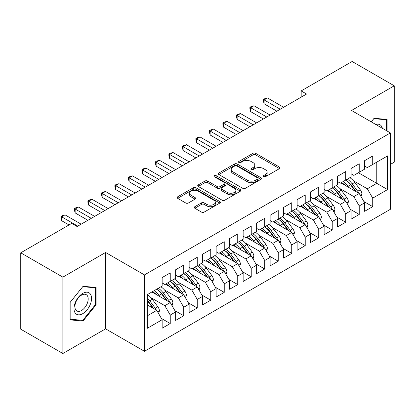 <?xml version="1.0" encoding="UTF-8"?>
<svg xmlns="http://www.w3.org/2000/svg" width="415" height="415" viewBox="0 0 415 415"><rect width="100%" height="100%" fill="white"/><g stroke="black" fill="none" stroke-linecap="round" stroke-linejoin="round"><path stroke-width="0.62" d="M263.556 176.738A1.312 0.757 0 0 0 265.413 176.738L279.487 168.609A1.873 1.084 0 0 0 280.037 167.847A1.873 1.084 0 0 0 279.487 167.079L255.64 153.311A1.873 1.084 0 0 0 252.989 153.311L238.91 161.44A1.312 0.757 0 0 0 238.526 161.975A1.312 0.757 0 0 0 238.91 162.509A1.312 0.757 0 0 0 240.767 162.509L242.588 161.461A5.997 3.46 0 0 1 251.07 161.461L253.057 162.607A5.997 3.46 0 0 1 254.81 165.056A5.997 3.46 0 0 1 253.057 167.504L251.236 168.552A1.312 0.757 0 0 0 250.852 169.092A1.312 0.757 0 0 0 251.236 169.626A1.312 0.757 0 0 0 253.088 169.626L254.909 168.573A5.997 3.46 0 0 1 263.39 168.573L265.377 169.719A5.997 3.46 0 0 1 267.136 172.168A5.997 3.46 0 0 1 265.377 174.616L263.556 175.669A1.312 0.757 0 0 0 263.172 176.204A1.312 0.757 0 0 0 263.556 176.738L263.556 175.669M194.822 206.706A1.873 1.084 0 0 0 194.277 207.469A1.873 1.084 0 0 0 194.822 208.237L201.514 212.101A1.873 1.084 0 0 0 204.164 212.101L219.8 203.075A1.873 1.084 0 0 0 220.349 202.307A1.873 1.084 0 0 0 219.8 201.545L195.953 187.772A1.873 1.084 0 0 0 193.302 187.772L177.667 196.798A1.873 1.084 0 0 0 177.117 197.566A1.873 1.084 0 0 0 177.667 198.329L185.749 202.997A1.873 1.084 0 0 0 188.4 202.997L195.091 199.133A1.873 1.084 0 0 0 195.636 198.37A1.873 1.084 0 0 0 195.091 197.602L191.082 195.289A5.011 2.895 0 0 1 189.614 193.245A5.011 2.895 0 0 1 192.705 190.568A5.011 2.895 0 0 1 198.168 191.196L213.87 200.263A5.011 2.895 0 0 1 215.338 202.307A5.011 2.895 0 0 1 212.247 204.979A5.011 2.895 0 0 1 206.784 204.356L204.164 202.842A1.873 1.084 0 0 0 201.514 202.842L194.822 206.706L194.822 208.237M62.867 277.132L62.867 353.507L105.586 328.841L105.586 252.465L62.867 277.132L20.75 252.818L71.707 223.4L77.107 226.517L306.576 94.029L301.181 90.911L301.181 97.146M105.586 252.465L144.462 274.912L390.401 132.919L390.401 209.295L144.462 351.287L144.462 274.912M390.401 164.402L394.25 162.182L394.25 85.806L351.526 110.473L390.401 132.919M394.25 85.806L352.133 61.493L301.181 90.911M242.723 188.306A1.873 1.084 0 0 0 245.369 188.306L261.004 179.28A1.873 1.084 0 0 0 261.554 178.517A1.873 1.084 0 0 0 261.004 177.755L237.157 163.982A1.873 1.084 0 0 0 234.506 163.982L218.871 173.008A1.873 1.084 0 0 0 218.321 173.776A1.873 1.084 0 0 0 218.871 174.539L242.723 188.306M214.825 177.023A1.312 0.757 0 0 1 216.158 177.205L216.158 175.649L240.404 189.65A1.873 1.084 0 0 1 240.949 190.412A1.873 1.084 0 0 1 240.404 191.175L224.769 200.206A1.873 1.084 0 0 1 222.118 200.206L198.271 186.434L198.271 184.903A1.873 1.084 0 0 0 197.722 185.671A1.873 1.084 0 0 0 198.271 186.434M198.271 184.903L204.958 181.044A1.873 1.084 0 0 1 207.609 181.044L217.284 186.626A1.873 1.084 0 0 0 219.934 186.626L224.37 184.063A1.873 1.084 0 0 0 224.92 183.3A1.873 1.084 0 0 0 224.37 182.533L214.301 176.717A1.312 0.757 0 0 1 213.917 176.183A1.312 0.757 0 0 1 214.726 175.483A1.312 0.757 0 0 1 216.158 175.649M358.41 172.744L376.768 183.342L376.768 162.146L387.569 155.91L372.722 164.48L372.722 155.988L364.619 160.662L364.619 169.159L359.224 172.277L359.224 163.78L351.121 168.454L351.121 176.951L345.721 180.069L345.721 171.571L337.623 176.251L337.623 184.742L332.223 187.86L332.223 179.368L324.125 184.042L324.125 192.539L318.725 195.652L318.725 187.16L310.627 191.834L310.627 200.331L305.227 203.449L305.227 194.951L297.13 199.631L297.13 208.123L291.729 211.24L291.729 202.748L283.632 207.422L283.632 215.914L278.232 219.032L278.232 210.54L270.134 215.214L270.134 223.711L264.734 226.829L264.734 218.332L256.636 223.011L256.636 231.503L251.236 234.62L251.236 226.123L243.138 230.802L243.138 239.294L237.738 242.412L237.738 233.92L229.635 238.594L229.635 247.091L224.24 250.209L224.24 241.712L216.137 246.386L216.137 254.883L210.742 258L210.742 249.503L202.639 254.182L202.639 262.674L197.239 265.792L197.239 257.3L189.141 261.974L189.141 270.471L183.741 273.589L183.741 265.092L175.644 269.766L175.644 278.263L170.243 281.38L170.243 272.883L162.146 277.562L162.146 286.054L147.299 294.629L147.299 328.296L162.146 319.721L156.746 310.368L147.299 304.916M387.569 155.91L387.569 189.577L372.722 198.147L367.322 188.794L353.414 180.769M363.877 201.54L372.722 206.644L372.722 198.147M372.722 206.644L364.619 211.318L364.619 202.826L359.224 205.944L353.824 196.591L339.916 188.56M350.379 209.331L359.224 214.436L359.224 205.944M359.224 214.436L351.121 219.115L351.121 210.618L345.721 213.735L340.326 204.382L326.418 196.352M336.881 217.123L345.721 222.227L345.721 213.735M345.721 222.227L337.623 226.906L337.623 218.409L332.223 221.527L326.828 212.174L312.92 204.149M323.384 224.92L332.223 230.024L332.223 221.527M332.223 230.024L324.125 234.698L324.125 226.206L318.725 229.324L313.325 219.971L299.423 211.941M309.886 232.711L318.725 237.816L318.725 229.324M318.725 237.816L310.627 242.49L310.627 233.998L305.227 237.115L299.827 227.762L285.925 219.732M296.388 240.503L305.227 245.607L305.227 237.115M305.227 245.607L297.13 250.287L297.13 241.789L291.729 244.907L286.329 235.554L272.427 227.529M282.89 248.3L291.729 253.404L291.729 244.907M291.729 253.404L283.632 258.078L283.632 249.586L278.232 252.699L272.831 243.351L258.929 235.321M269.392 256.091L278.232 261.196L278.232 252.699M278.232 261.196L270.134 265.87L270.134 257.378L264.734 260.496L259.334 251.142L245.426 243.112M255.894 263.883L264.734 268.987L264.734 260.496M264.734 268.987L256.636 273.667L256.636 265.169L251.236 268.287L245.836 258.934L231.928 250.909M242.391 271.68L251.236 276.784L251.236 268.287M251.236 276.784L243.138 281.458L243.138 272.961L237.738 276.079L232.338 266.731L218.43 258.701M228.893 279.471L237.738 284.576L237.738 276.079M237.738 284.576L229.635 289.25L229.635 280.758L224.24 283.876L218.84 274.523L204.932 266.492M215.395 287.263L224.24 292.368L224.24 283.876M224.24 292.368L216.137 297.047L216.137 288.55L210.742 291.667L205.342 282.314L191.434 274.289M201.898 295.055L210.742 300.159L210.742 291.667M210.742 300.159L202.639 304.838L202.639 296.341L197.239 299.459L191.844 290.106L177.936 282.081M188.4 302.851L197.239 307.956L197.239 299.459M197.239 307.956L189.141 312.63L189.141 304.138L183.741 307.256L178.341 297.903L164.439 289.872M174.902 310.643L183.741 315.748L183.741 307.256M183.741 315.748L175.644 320.421L175.644 311.93L170.243 315.047L164.843 305.694L150.941 297.664M161.404 318.435L170.243 323.539L170.243 315.047M170.243 323.539L162.146 328.218L162.146 319.721M162.146 282.937L164.843 284.498L170.243 281.38M147.299 315.825L156.746 310.368M175.644 275.145L178.341 276.701L183.741 273.589M164.843 305.694L170.243 302.577L151.885 291.978M175.644 311.93L170.243 302.577M189.141 267.353L191.844 268.91L197.239 265.792M178.341 297.903L183.741 294.785L165.383 284.187M189.141 304.138L183.741 294.785M202.639 259.557L205.342 261.118L210.742 258M191.844 290.106L197.239 286.993L178.886 276.39M202.639 296.341L197.239 286.993M216.137 251.765L218.84 253.326L224.24 250.209M205.342 282.314L210.742 279.196L192.384 268.598M216.137 288.55L210.742 279.196M229.635 243.973L232.338 245.53L237.738 242.412M218.84 274.523L224.24 271.405L205.882 260.807M229.635 280.758L224.24 271.405M243.138 236.177L245.836 237.738L251.236 234.62M232.338 266.731L237.738 263.613L219.379 253.01M243.138 272.961L237.738 263.613M256.636 228.385L259.334 229.946L264.734 226.829M245.836 258.934L251.236 255.816L232.877 245.218M256.636 265.169L251.236 255.816M270.134 220.593L272.831 222.15L278.232 219.032M259.334 251.142L264.734 248.025L246.375 237.427M270.134 257.378L264.734 248.025M283.632 212.802L286.329 214.358L291.729 211.24M272.831 243.351L278.232 240.233L259.873 229.635M283.632 249.586L278.232 240.233M297.13 205.005L299.827 206.566L305.227 203.449M286.329 235.554L291.729 232.436L273.371 221.838M297.13 241.789L291.729 232.436M310.627 197.213L313.325 198.769L318.725 195.652M299.827 227.762L305.227 224.645L286.869 214.047M310.627 233.998L305.227 224.645M324.125 189.422L326.828 190.978L332.223 187.86M313.325 219.971L318.725 216.853L300.367 206.255M324.125 226.206L318.725 216.853M337.623 181.625L340.326 183.186L345.721 180.069M326.828 212.174L332.223 209.056L313.865 198.458M337.623 218.409L332.223 209.056M351.121 173.833L353.824 175.389L359.224 172.277M340.326 204.382L345.721 201.265L327.368 190.667M351.121 210.618L345.721 201.265M364.619 166.042L367.322 167.598L372.722 164.48M353.824 196.591L359.224 193.473L340.865 182.875M364.619 202.826L359.224 193.473M20.75 252.818L20.75 329.194L62.867 353.507M105.586 328.841L144.462 351.287M367.322 188.794L376.768 183.342L387.569 189.577M387.096 131.01L387.096 119.442L374.071 118.28L371.207 121.839M96.073 304.833L96.073 287.465L83.047 286.298L70.021 302.504L70.021 319.872L83.047 321.039L96.073 304.833L95.398 304.444M264.08 176.925L265.377 176.173A5.997 3.46 0 0 0 267.136 173.729L267.136 172.168M254.81 165.056L254.81 166.612A5.997 3.46 0 0 1 253.057 169.061L251.76 169.808M279.487 167.079L279.487 168.609L255.64 154.873A1.873 1.084 0 0 0 252.989 154.873L239.434 162.696M260.983 179.296L237.157 165.544A1.873 1.084 0 0 0 234.506 165.544L218.897 174.554M257.694 179.052A1.312 0.757 0 0 0 258.078 178.517A1.312 0.757 0 0 0 257.694 177.983L236.758 165.896A1.312 0.757 0 0 0 234.906 165.896L232.981 167.006A5.997 3.46 0 0 0 231.228 169.455A5.997 3.46 0 0 0 232.981 171.898L247.293 180.162A5.997 3.46 0 0 0 255.77 180.162L257.694 179.052L257.694 180.613A1.312 0.757 0 0 0 258.078 180.074L258.078 178.517M231.228 169.455L231.228 171.011A5.997 3.46 0 0 0 232.981 173.46L232.981 171.898M257.694 180.613L255.77 181.723A5.997 3.46 0 0 1 247.293 181.723L232.981 173.46M198.292 186.449L204.958 182.6L204.958 181.044M224.92 183.3L224.92 184.857A1.873 1.084 0 0 1 224.37 185.624L219.934 188.187A1.873 1.084 0 0 1 217.284 188.187L207.609 182.6A1.873 1.084 0 0 0 204.958 182.6M216.158 177.205L240.378 191.191M227.316 192.42A5.011 2.895 0 0 0 232.779 193.048A5.011 2.895 0 0 0 235.876 190.376A5.011 2.895 0 0 0 234.408 188.327L228.878 185.137A1.873 1.084 0 0 0 226.227 185.137L221.786 187.699A1.873 1.084 0 0 0 221.237 188.462A1.873 1.084 0 0 0 221.786 189.224L227.316 192.42L227.316 193.981A5.011 2.895 0 0 0 232.779 194.604A5.011 2.895 0 0 0 235.876 191.932L235.876 190.376M221.237 188.462L221.237 190.018A1.873 1.084 0 0 0 221.786 190.786L221.786 189.224M227.316 193.981L221.786 190.786M215.338 202.307L215.338 203.869A5.011 2.895 0 0 1 212.247 206.54A5.011 2.895 0 0 1 206.784 205.913L204.164 204.403A1.873 1.084 0 0 0 201.514 204.403L194.848 208.252M189.614 193.245L189.614 194.801A5.011 2.895 0 0 0 191.082 196.85L191.082 195.289M195.066 199.148L191.082 196.85M219.774 203.085L195.953 189.333A1.873 1.084 0 0 0 193.302 189.333L177.693 198.344M81.667 320.24L83.047 321.039M361.024 196.596L361.896 194.08A5.058 2.921 -120 0 0 360.277 189.774L354.763 182.408A14.603 8.43 -120 0 0 349.876 177.667M348.932 187.533L348.014 186.309A14.603 8.43 -120 0 0 343.127 181.568M345.342 185.458A12.123 6.998 -120 0 0 341.343 182.595M358.83 193.245A5.058 2.921 -120 0 0 357.714 191.253L352.2 183.892A14.603 8.43 -120 0 0 347.314 179.15M346.582 180.717A12.123 6.998 60 0 1 351.235 185.028L356.298 191.782M345.695 180.084A14.603 8.43 60 0 1 350.582 184.825L355.406 191.268M276.883 111.173L264.127 103.812L263.385 101.042L263.385 99.486L264.734 98.708L267.499 97.966L283.632 107.278M267.499 97.966L264.127 99.916L264.127 103.812M280.255 109.228L263.385 99.486M347.526 204.388L348.398 201.872A5.058 2.921 -120 0 0 346.779 197.566L341.265 190.205A14.603 8.43 -120 0 0 336.378 185.464M335.434 195.325L334.516 194.101A14.603 8.43 -120 0 0 329.629 189.359M331.844 193.255A12.123 6.998 -120 0 0 327.845 190.392M345.332 201.042A5.058 2.921 -120 0 0 344.217 199.044L338.702 191.683A14.603 8.43 -120 0 0 333.816 186.942M333.084 188.514A12.123 6.998 60 0 1 337.737 192.825L342.8 199.579M332.197 187.876A14.603 8.43 60 0 1 337.084 192.617L341.908 199.065M334.028 212.179L334.895 209.668A5.058 2.921 -120 0 0 333.281 205.358L327.767 197.997A14.603 8.43 -120 0 0 322.88 193.255M321.936 203.117L321.018 201.892A14.603 8.43 -120 0 0 316.131 197.151M318.346 201.047A12.123 6.998 -120 0 0 314.347 198.183M331.834 208.833A5.058 2.921 -120 0 0 330.719 206.841L325.204 199.475A14.603 8.43 -120 0 0 320.318 194.734M319.581 196.305A12.123 6.998 60 0 1 324.24 200.616L329.303 207.37M318.699 195.673A14.603 8.43 60 0 1 323.581 200.414L328.41 206.857M263.385 118.97L250.629 111.604L249.887 108.839L249.887 107.278L251.236 106.499L254.001 105.758L270.134 115.074M254.001 105.758L250.629 107.708L250.629 111.604M266.757 117.02L249.887 107.278M249.887 126.762L237.131 119.396L236.384 116.631L236.384 115.074L237.738 114.291L240.503 113.554L256.636 122.866M240.503 113.554L237.131 115.5L237.131 119.396M253.259 124.811L236.384 115.074M382.345 128.266A12.409 7.164 120 0 0 381.401 126.041A12.409 7.164 120 0 0 375.783 124.479M373.775 118.649L386.422 119.79L386.422 130.621M385.587 119.307L386.422 119.79M371.238 121.854L373.801 118.664M75.177 312.967A12.409 7.164 120 0 0 87.16 309.756A12.409 7.164 120 0 0 90.371 294.059A12.409 7.164 120 0 0 78.388 297.27A12.409 7.164 120 0 0 75.177 312.967M75.789 309.958A9.395 5.426 120 0 0 76.848 310.939A9.395 5.426 120 0 0 85.589 306.555A9.395 5.426 120 0 0 87.295 295.646A9.395 5.426 120 0 0 86.242 294.666A9.395 5.426 120 0 0 77.501 299.049A9.395 5.426 120 0 0 75.789 309.958M82.777 286.682L95.398 287.813L95.398 304.641L82.777 320.339L70.156 319.213L70.156 302.385L82.751 286.672M94.558 287.33L95.398 287.813M320.53 219.971L321.397 217.46A5.058 2.921 -120 0 0 319.783 213.154L314.269 205.788A14.603 8.43 -120 0 0 309.382 201.047M308.438 210.913L307.52 209.684A14.603 8.43 -120 0 0 302.634 204.948M304.849 208.838A12.123 6.998 -120 0 0 300.849 205.975M318.336 216.625A5.058 2.921 -120 0 0 317.221 214.633L311.707 207.272A14.603 8.43 -120 0 0 306.82 202.53M306.083 204.097A12.123 6.998 60 0 1 310.742 208.408L315.799 215.162M305.196 203.464A14.603 8.43 60 0 1 310.083 208.206L314.912 214.648M307.033 227.768L307.899 225.252A5.058 2.921 -120 0 0 306.286 220.946L300.771 213.585A14.603 8.43 -120 0 0 295.885 208.844M294.94 218.705L294.022 217.481A14.603 8.43 -120 0 0 289.136 212.739M291.351 216.635A12.123 6.998 -120 0 0 287.351 213.767M304.838 224.422A5.058 2.921 -120 0 0 303.723 222.424L298.203 215.063A14.603 8.43 -120 0 0 293.322 210.322M292.585 211.894A12.123 6.998 60 0 1 297.244 216.199L302.302 222.959M291.698 211.256A14.603 8.43 60 0 1 296.585 215.997L301.415 222.445M236.384 134.553L223.633 127.192L222.886 124.422L222.886 122.866L224.24 122.088L227.005 121.346L243.138 130.658M227.005 121.346L223.633 123.297L223.633 127.192M239.761 132.608L222.886 122.866M222.886 142.35L210.13 134.984L209.388 132.219L209.388 130.658L210.742 129.879L213.507 129.138L229.635 138.449M213.507 129.138L210.13 131.088L210.13 134.984M226.263 140.4L209.388 130.658M293.53 235.559L294.401 233.048A5.058 2.921 -120 0 0 292.788 228.738L287.273 221.377A14.603 8.43 -120 0 0 282.387 216.635M281.443 226.497L280.524 225.272A14.603 8.43 -120 0 0 275.638 220.531M277.853 224.427A12.123 6.998 -120 0 0 273.853 221.563M291.34 232.213A5.058 2.921 -120 0 0 290.225 230.221L284.706 222.855A14.603 8.43 -120 0 0 279.824 218.114M279.088 219.685A12.123 6.998 60 0 1 283.746 223.996L288.804 230.75M278.2 219.053A14.603 8.43 60 0 1 283.087 223.794L287.917 230.237M209.388 150.142L196.632 142.776L195.89 140.011L195.89 138.449L197.239 137.671L200.009 136.934L216.137 146.246M200.009 136.934L196.632 138.88L196.632 142.776M212.765 148.191L195.89 138.449M280.032 243.351L280.903 240.84A5.058 2.921 -120 0 0 279.29 236.529L273.776 229.168A14.603 8.43 -120 0 0 268.889 224.427M267.945 234.293L267.027 233.064A14.603 8.43 -120 0 0 262.14 228.323M264.355 232.218A12.123 6.998 -120 0 0 260.355 229.355M277.843 240.005A5.058 2.921 -120 0 0 276.722 238.013L271.208 230.652A14.603 8.43 -120 0 0 266.321 225.91M265.59 227.477A12.123 6.998 60 0 1 270.248 231.788L275.306 238.542M264.703 226.844A14.603 8.43 60 0 1 269.589 231.586L274.419 238.028M195.89 157.933L183.134 150.572L182.393 147.802L182.393 146.246L183.741 145.468L186.511 144.726L202.639 154.038M186.511 144.726L183.134 146.671L183.134 150.572M199.267 155.988L182.393 146.246M266.534 251.148L267.405 248.632A5.058 2.921 -120 0 0 265.792 244.326L260.278 236.96A14.603 8.43 -120 0 0 255.391 232.224M254.447 242.085L253.529 240.861A14.603 8.43 -120 0 0 248.642 236.119M250.857 240.015A12.123 6.998 -120 0 0 246.858 237.147M264.345 247.802A5.058 2.921 -120 0 0 263.224 245.805L257.71 238.443A14.603 8.43 -120 0 0 252.823 233.702M252.092 235.274A12.123 6.998 60 0 1 256.75 239.579L261.808 246.339M251.205 234.636A14.603 8.43 60 0 1 256.091 239.377L260.921 245.82M182.393 165.73L169.636 158.364L168.895 155.599L168.895 154.038L170.243 153.26L173.013 152.518L189.141 161.829M173.013 152.518L169.636 154.468L169.636 158.364M185.77 163.78L168.895 154.038M253.036 258.939L253.907 256.423A5.058 2.921 -120 0 0 252.294 252.118L246.775 244.757A14.603 8.43 -120 0 0 241.893 240.015M240.944 249.877L240.026 248.652A14.603 8.43 -120 0 0 235.144 243.911M237.359 247.807A12.123 6.998 -120 0 0 233.36 244.943M250.842 255.593A5.058 2.921 -120 0 0 249.726 253.601L244.212 246.235A14.603 8.43 -120 0 0 239.325 241.494M238.594 243.066A12.123 6.998 60 0 1 243.252 247.376L248.31 254.13M237.707 242.433A14.603 8.43 60 0 1 242.593 247.174L247.418 253.617M168.895 173.522L156.139 166.156L155.397 163.391L155.397 161.829L156.746 161.051L159.516 160.309L175.644 169.626M159.516 160.309L156.139 162.26L156.139 166.156M172.267 171.571L155.397 161.829M239.538 266.731L240.41 264.22A5.058 2.921 -120 0 0 238.796 259.909L233.277 252.548A14.603 8.43 -120 0 0 228.395 247.807M227.446 257.674L226.528 256.444A14.603 8.43 -120 0 0 221.641 251.703M223.861 255.599A12.123 6.998 -120 0 0 219.857 252.735M237.344 263.385A5.058 2.921 -120 0 0 236.228 261.393L230.714 254.032A14.603 8.43 -120 0 0 225.827 249.291M225.096 250.857A12.123 6.998 60 0 1 229.749 255.168L234.812 261.922M224.209 250.224A14.603 8.43 60 0 1 229.096 254.966L233.92 261.409M155.397 181.314L142.641 173.952L141.899 171.182L141.899 169.626L143.248 168.843L146.013 168.106L162.146 177.418M146.013 168.106L142.641 170.051L142.641 173.952M158.769 179.368L141.899 169.626M226.04 274.528L226.912 272.012A5.058 2.921 -120 0 0 225.298 267.706L219.779 260.34A14.603 8.43 -120 0 0 214.892 255.599M213.948 265.465L213.03 264.241A14.603 8.43 -120 0 0 208.143 259.5M210.358 263.39A12.123 6.998 -120 0 0 206.359 260.527M223.846 271.177A5.058 2.921 -120 0 0 222.731 269.185L217.216 261.824A14.603 8.43 -120 0 0 212.33 257.082M211.598 258.649A12.123 6.998 60 0 1 216.251 262.96L221.314 269.714M210.711 258.016A14.603 8.43 60 0 1 215.598 262.757L220.422 269.2M141.899 189.105L129.143 181.744L128.401 178.974L128.401 177.418L129.75 176.64L132.515 175.898L148.648 185.209M132.515 175.898L129.143 177.848L129.143 181.744M145.271 187.16L128.401 177.418M212.542 282.319L213.414 279.803A5.058 2.921 -120 0 0 211.795 275.498L206.281 268.137A14.603 8.43 -120 0 0 201.394 263.395M200.45 273.257L199.532 272.033A14.603 8.43 -120 0 0 194.645 267.291M196.86 271.187A12.123 6.998 -120 0 0 192.861 268.323M210.348 278.973A5.058 2.921 -120 0 0 209.233 276.976L203.718 269.615A14.603 8.43 -120 0 0 198.832 264.874M198.1 266.446A12.123 6.998 60 0 1 202.753 270.756L207.816 277.511M197.213 265.813A14.603 8.43 60 0 1 202.1 270.549L206.924 276.997M128.401 196.902L115.645 189.536L114.903 186.771L114.903 185.209L116.252 184.431L119.017 183.689L135.15 193.006M119.017 183.689L115.645 185.64L115.645 189.536M131.773 194.951L114.903 185.209M199.044 290.111L199.911 287.6A5.058 2.921 -120 0 0 198.297 283.289L192.783 275.928A14.603 8.43 -120 0 0 187.896 271.187M186.952 281.048L186.034 279.824A14.603 8.43 -120 0 0 181.148 275.083M183.363 278.979A12.123 6.998 -120 0 0 179.363 276.115M196.85 286.765A5.058 2.921 -120 0 0 195.735 284.773L190.22 277.407A14.603 8.43 -120 0 0 185.334 272.671M184.602 274.237A12.123 6.998 60 0 1 189.256 278.548L194.319 285.302M183.715 273.604A14.603 8.43 60 0 1 188.597 278.346L193.426 284.789M114.903 204.694L102.147 197.327L101.405 194.562L101.405 193.006L102.754 192.223L105.519 191.486L121.652 200.798M105.519 191.486L102.147 193.432L102.147 197.327M118.275 202.748L101.405 193.006M185.547 297.908L186.413 295.392A5.058 2.921 -120 0 0 184.8 291.086L179.285 283.72A14.603 8.43 -120 0 0 174.399 278.979M173.454 288.845L172.536 287.616A14.603 8.43 -120 0 0 167.65 282.88M169.865 286.77A12.123 6.998 -120 0 0 165.865 283.907M183.352 294.557A5.058 2.921 -120 0 0 182.237 292.565L176.723 285.204A14.603 8.43 -120 0 0 171.836 280.462M171.099 282.029A12.123 6.998 60 0 1 175.758 286.34L180.816 293.094M170.212 281.396A14.603 8.43 60 0 1 175.099 286.137L179.928 292.58M101.4 212.485L88.649 205.124L87.902 202.354L87.902 200.798L89.256 200.02L92.021 199.278L108.154 208.589M92.021 199.278L88.649 201.228L88.649 205.124M104.777 210.54L87.902 200.798M172.049 305.699L172.915 303.183A5.058 2.921 -120 0 0 171.302 298.878L165.787 291.517A14.603 8.43 -120 0 0 160.901 286.775M159.957 296.637L159.038 295.413A14.603 8.43 -120 0 0 154.152 290.671M156.367 294.567A12.123 6.998 -120 0 0 152.367 291.698M169.854 302.353A5.058 2.921 -120 0 0 168.739 300.356L163.225 292.995A14.603 8.43 -120 0 0 158.338 288.254M157.601 289.826A12.123 6.998 60 0 1 162.26 294.136L167.318 300.891M156.714 289.188A14.603 8.43 60 0 1 161.601 293.929L166.431 300.377M87.902 220.282L75.146 212.916L74.404 210.151L74.404 208.589L75.758 207.811L78.523 207.069L94.651 216.386M78.523 207.069L75.146 209.02L75.146 212.916M91.279 218.332L74.404 208.589M158.551 313.491L159.417 310.98A5.058 2.921 -120 0 0 157.804 306.669L152.289 299.308A14.603 8.43 -120 0 0 147.403 294.567M156.356 310.145A5.058 2.921 -120 0 0 155.241 308.153L149.722 300.787A14.603 8.43 -120 0 0 147.299 298.037M147.299 300.195A12.123 6.998 60 0 1 148.762 301.928L153.82 308.682M147.299 300.704A14.603 8.43 60 0 1 148.103 301.726L152.933 308.169M69.004 224.956L61.648 220.707L60.906 217.942L60.906 216.386L62.255 215.603L65.025 214.866L81.153 224.178M65.025 214.866L61.648 216.812L61.648 220.707M77.781 226.123L60.906 216.386M265.377 176.173L265.377 174.616M251.236 169.626L251.236 168.552M253.057 169.061L253.057 167.504M238.91 162.509L238.91 161.44M252.989 154.873L252.989 153.311M255.64 154.873L255.64 153.311M218.871 174.539L218.871 173.008M234.506 165.544L234.506 163.982M237.157 165.544L237.157 163.982M261.004 179.28L261.004 177.755M247.293 181.723L247.293 180.162M255.77 181.723L255.77 180.162M207.609 182.6L207.609 181.044M217.284 188.187L217.284 186.626M219.934 188.187L219.934 186.626M224.37 185.624L224.37 184.063M240.404 191.175L240.404 189.65M201.514 204.403L201.514 202.842M204.164 204.403L204.164 202.842M206.784 205.913L206.784 204.356M195.091 199.133L195.091 197.602M177.667 198.329L177.667 196.798M193.302 189.333L193.302 187.772M195.953 189.333L195.953 187.772M219.8 203.075L219.8 201.545M360.189 195.143L361.859 194.179M352.2 183.892L354.763 182.408M348.014 186.309L350.582 184.825M357.714 191.253L360.277 189.774M346.691 202.935L348.361 201.97M338.702 191.683L341.265 190.205M334.516 194.101L337.084 192.617M344.217 199.044L346.779 197.566M333.188 210.732L334.864 209.762M325.204 199.475L327.767 197.997M321.018 201.892L323.581 200.414M330.719 206.841L333.281 205.358M319.69 218.523L321.366 217.559M311.707 207.272L314.269 205.788M307.52 209.684L310.083 208.206M317.221 214.633L319.783 213.154M306.192 226.315L307.868 225.35M298.203 215.063L300.771 213.585M294.022 217.481L296.585 215.997M303.723 222.424L306.286 220.946M292.694 234.112L294.37 233.142M284.706 222.855L287.273 221.377M280.524 225.272L283.087 223.794M290.225 230.221L292.788 228.738M279.196 241.904L280.872 240.939M271.208 230.652L273.776 229.168M267.027 233.064L269.589 231.586M276.722 238.013L279.29 236.529M265.699 249.695L267.374 248.73M257.71 238.443L260.278 236.96M253.529 240.861L256.091 239.377M263.224 245.805L265.792 244.326M252.201 257.492L253.876 256.522M244.212 246.235L246.775 244.757M240.026 248.652L242.593 247.174M249.726 253.601L252.294 252.118M238.703 265.284L240.373 264.319M230.714 254.032L233.277 252.548M226.528 256.444L229.096 254.966M236.228 261.393L238.796 259.909M225.205 273.075L226.875 272.11M217.216 261.824L219.779 260.34M213.03 264.241L215.598 262.757M222.731 269.185L225.298 267.706M211.707 280.872L213.377 279.902M203.718 269.615L206.281 268.137M199.532 272.033L202.1 270.549M209.233 276.976L211.795 275.498M198.204 288.664L199.88 287.699M190.22 277.407L192.783 275.928M186.034 279.824L188.597 278.346M195.735 284.773L198.297 283.289M184.706 296.455L186.382 295.49M176.723 285.204L179.285 283.72M172.536 287.616L175.099 286.137M182.237 292.565L184.8 291.086M171.208 304.247L172.884 303.282M163.225 292.995L165.787 291.517M159.038 295.413L161.601 293.929M168.739 300.356L171.302 298.878M157.71 312.044L159.386 311.074M149.722 300.787L152.289 299.308M147.299 302.187L148.103 301.726M155.241 308.153L157.804 306.669"/></g></svg>
